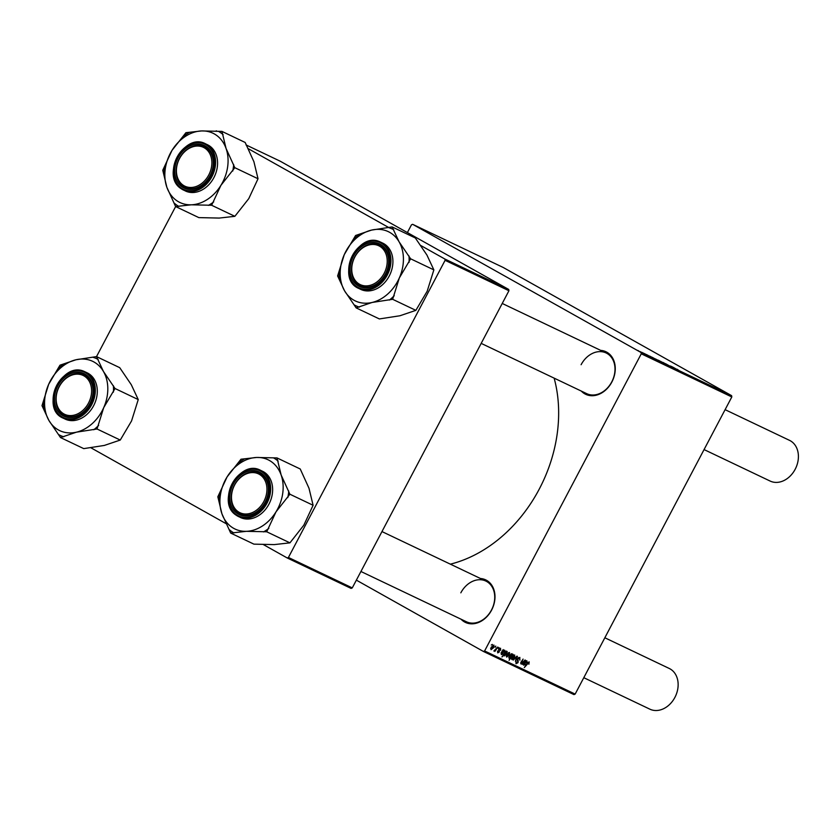 <?xml version="1.0" encoding="UTF-8"?>
<svg xmlns="http://www.w3.org/2000/svg" width="840" height="840" viewBox="0 0 840 840"><rect width="100%" height="100%" fill="white"/><g stroke="black" fill="none" stroke-linecap="round" stroke-linejoin="round"><path stroke-width="1.26" d="M600.705 350.385A23.573 18.354 115.5 0 1 611.856 382.032A23.573 18.354 115.5 0 1 581.312 391.083M481.183 343.381L586.73 393.666A22.543 17.556 -64.5 0 0 611.74 381.917A22.543 17.556 -64.5 0 0 606.123 352.968A22.543 17.556 -64.5 0 0 581.101 364.718M480.438 578.498A23.573 18.354 115.5 0 1 491.589 610.134A23.573 18.354 115.5 0 1 461.044 619.196M360.917 571.484L466.452 621.779A22.543 17.556 -64.5 0 0 491.474 610.029A22.543 17.556 -64.5 0 0 485.856 581.07A22.543 17.556 -64.5 0 0 460.834 592.83M554.138 378.137A134.232 104.517 115.5 0 1 539.259 489.09A134.232 104.517 115.5 0 1 450.356 564.165M644.49 353.619L645.519 354.165L644.49 353.619M641.645 352.264L642.674 352.81L641.645 352.264M648.48 355.614L646.264 354.459L648.48 355.614M652.302 357.336L656.492 359.751L652.281 357.368M665.5 363.731L670.247 366.303L665.711 363.794M670.499 366.009L673.974 367.962L670.499 366.009M672.494 367.258L671.916 366.828M676.841 369.117L678.804 370.387L676.841 369.117M731.598 395.651L503.181 267.456L412.64 224.311L641.046 352.506L731.598 395.651L731.808 396.953L641.267 353.808L641.046 352.506M671.769 366.618L675.675 368.687L671.759 366.639M658.623 360.35L663.191 362.943L658.623 360.35M662.781 362.334L667.254 364.76L662.781 362.334M649.509 356.003L653.404 358.082L649.488 356.034M643.272 353.031L646.748 354.995L643.272 353.031M645.309 354.291L644.469 353.724M637.739 350.395L638.768 350.952L637.739 350.395M500.493 648.218L500.64 650.339L500.168 648.784L499.244 649.226L499.306 651.987L497.731 652.869L497.511 651.01L498.057 652.302L498.834 651.882L498.792 649.078L500.567 648.26M500.22 648.805L499.411 648.354L500.22 648.805M504.546 650.15L504.599 651.829L501.554 653.111L501.721 654.055L503.255 653.751L501.386 654.612L501.092 652.964L503.192 649.603L503.37 650.401L504.599 650.171M501.134 652.88L501.721 654.055M509.471 652.491L509.502 654.812L506.615 657.111L506.646 654.717L509.523 652.523M529.168 661.878L528.917 664.23L528.749 662.602L524.286 667.59L527.236 663.18L529.231 661.909M511.98 653.688L512.211 654.948L513.125 654.328L509.093 660.345L510.08 658.046L509.061 658.266L509.25 656.029L512.012 653.699M513.135 660.114L516.905 656.135L517.419 656.387L515.393 661.185L516.726 656.943L513.135 660.114M519.771 657.395L519.897 660.146L519.351 658.13L517.965 658.791L518.059 662.624L516.033 663.758L515.897 661.216L516.442 663.023L517.619 662.456L517.514 658.654L519.876 657.457M519.813 659.033L518.406 657.594L519.424 658.161M491.284 645.057L492.282 644.406L491.284 645.057M356.36 580.135L483.431 651.462L484.606 650.948L575.148 694.092L731.808 396.953M484.606 650.948L641.267 353.808M514.637 654.958L514.678 657.269L511.791 659.568L511.822 657.174L514.689 654.98M523.519 665.154L523.351 663.569L525.452 660.208L525.63 661.017L526.859 660.775L526.869 662.445L523.813 663.726L523.992 664.661L525.525 664.367L523.572 665.186M523.404 663.485L523.992 664.661M523.257 661.847L525.042 660.02L522.113 664.388L522.176 663.453L520.821 663.873L520.821 662.476L523.089 659.085L521.283 663.38L523.257 661.847M520.842 662.424L521.262 663.369M507.108 651.368L506.898 653.615L504.2 655.956L503.937 654.875L501.963 656.953L505.995 650.937L506.006 651.746L507.129 651.378M493.899 645.078L493.941 647.388L491.054 649.688L491.085 647.294L493.962 645.099M495.191 646.926L495.757 646.065L495.621 647.125M496.199 648.575L497.816 647.042L494.886 651.42L495.065 650.307L493.836 651.021L496.199 648.575M498.036 648.28L499.034 647.619L498.036 648.28M575.148 694.092L573.972 694.606L483.431 651.462M407.379 232.575L411.464 224.826L412.64 224.311M247.832 148.439L388.962 227.651M420.431 245.311L444.875 259.035L508.715 289.454L508.935 290.745L445.095 260.327L444.875 259.035M246.036 144.921L280.308 161.249L508.715 289.454M288.425 557.466L352.275 587.895L351.099 588.409L287.248 557.981L288.425 557.466L445.095 260.327M352.275 587.895L508.935 290.745M90.531 447.573L226.265 523.75M263.12 544.436L287.248 557.981M96.516 356.612L175.634 206.556L191.31 204.803A38.367 29.873 115.5 0 1 176.4 200.413A38.367 29.873 115.5 0 1 166.866 187.299L175.613 206.546L198.828 217.613L219.166 218.075L234.853 216.321L211.638 205.265L220.899 185.367L234.801 167.685L226.054 148.439L221.949 131.397L201.611 130.935L185.923 132.689L172.011 150.371L162.761 170.268L166.866 187.299A38.367 29.873 115.5 0 1 172.011 150.371A38.367 29.873 115.5 0 1 201.611 130.935A38.367 29.873 115.5 0 1 226.054 148.439A38.367 29.873 115.5 0 1 220.899 185.367A38.367 29.873 -64.5 0 1 191.31 204.803L211.638 205.265M216.458 130.83L215.46 131.271M517.22 660.387L518.312 661.006M512.117 659.001L514.216 657.143L514.332 655.525L512.243 657.384L512.117 659.001L511.35 658.581L512.064 658.98M513.587 655.106L514.353 655.547L513.587 655.106M510.951 656.754L511.718 654.287L509.681 656.229L509.523 657.773L510.951 656.754M508.767 657.352L509.523 657.773L508.767 657.352M511.025 653.898L511.718 654.287L511.025 653.898M528.024 662.203L528.749 662.602M525.777 660.933L526.375 661.269L524.538 662.655L526.869 662.445M526.449 662.246L526.375 661.269M506.94 656.544L509.05 654.675L509.166 653.069L507.066 654.917L506.94 656.544L506.184 656.114L506.898 656.513M508.41 652.649L509.187 653.079L508.41 652.649M504.483 655.368L506.405 653.551L506.667 651.872L504.599 653.94L504.483 655.368L503.916 655.053M505.344 651.913L505.88 652.207M504.116 650.664L502.278 652.05L504.179 651.63L503.507 650.317M491.379 649.121L493.479 647.262L493.594 645.645L491.505 647.504L491.379 649.121L490.613 648.7L491.337 649.1M492.849 645.225L493.594 645.645L492.849 645.225M673.764 367.794L672.903 367.185L673.943 367.731M660.723 361.651L658.035 360.181M659.2 360.843L660.408 361.379M658.235 360.203L659.222 360.822M663.317 362.891L662.466 362.303M661.7 362.03L660.849 361.442M658.14 360.423L657.29 359.835M656.523 359.562L655.683 358.985M655.694 359.226L653.131 357.808L655.694 359.226M651.494 357.179L650.633 356.58L651.672 357.126M642.579 353.01L641.728 352.422M640.962 352.149L640.111 351.561M96.505 356.601L119.721 367.668L131.303 384.731L138.243 399.578L115.028 388.51L103.436 371.448L96.505 356.601L75.925 359.782L59.987 365.18L48.668 384.31L42 405.657L48.941 420.504L60.522 437.567L76.461 432.169A38.367 29.873 115.5 0 1 60.617 431.036A38.367 29.873 115.5 0 1 48.941 420.504A38.367 29.873 115.5 0 1 48.668 384.31A38.367 29.873 115.5 0 1 75.925 359.782A38.367 29.873 115.5 0 1 103.436 371.448A38.367 29.873 115.5 0 1 103.709 407.642L115.028 388.51M58.873 434.721A42.473 33.065 -64.5 0 0 61.268 435.887A42.473 33.065 -64.5 0 0 63.777 436.8M64.302 416.409A23.573 18.354 115.5 0 1 56.963 387.702A23.573 18.354 115.5 0 1 83.433 373.338A23.573 18.354 115.5 0 1 90.773 402.034A23.573 18.354 115.5 0 1 64.302 416.409M83.601 374.556A22.543 17.556 -64.5 0 0 58.443 387.944A22.543 17.556 -64.5 0 0 64.754 415.495A22.543 17.556 -64.5 0 0 65.299 415.748A22.543 17.556 -64.5 0 0 90.458 402.35A22.543 17.556 -64.5 0 0 84.147 374.798A22.543 17.556 -64.5 0 0 83.601 374.556M84.62 371.637A25.62 19.95 115.5 0 1 85.239 371.91L84.609 371.627C61.761 360.276 39.522 408.576 63.2 418.163L65.174 419.108A25.62 19.95 -64.5 0 0 65.793 419.381A25.62 19.95 -64.5 0 0 94.385 404.166A25.62 19.95 -64.5 0 0 87.213 372.855L85.239 371.91A25.62 19.95 115.5 0 1 92.411 403.221A25.62 19.95 115.5 0 1 63.819 418.446A25.62 19.95 115.5 0 1 63.2 418.163A25.62 19.95 115.5 0 1 56.018 386.862A25.62 19.95 115.5 0 1 84.599 371.627M138.243 399.578L131.565 420.924L120.257 440.055L104.317 445.442L83.737 448.623L60.522 437.567M120.257 440.055L97.031 428.988L103.709 407.642A38.367 29.873 -64.5 0 1 76.461 432.169L97.031 428.988M98.154 359.447A42.473 33.065 -64.5 0 0 93.24 357.368M63.242 364.413A42.473 33.065 -64.5 0 0 58.38 368.792M43.607 402.045A42.473 33.065 -64.5 0 0 43.649 408.503M93.776 429.755A42.473 33.065 -64.5 0 0 98.637 425.387M113.421 392.123A42.473 33.065 -64.5 0 0 113.368 385.665M221.949 131.397L245.165 142.464L253.911 161.71L258.027 178.752L234.801 167.685M174.468 203.311A42.473 33.065 -64.5 0 0 176.578 204.992A42.473 33.065 -64.5 0 0 178.826 206.43M181.818 186.753A23.573 18.354 115.5 0 1 179.12 156.02A23.573 18.354 115.5 0 1 206.462 146.779A23.573 18.354 115.5 0 1 209.15 177.513A23.573 18.354 115.5 0 1 181.818 186.753M206.504 147.924A22.543 17.556 -64.5 0 0 204.414 146.685A22.543 17.556 -64.5 0 0 179.582 158.099A22.543 17.556 -64.5 0 0 182.931 186.155A22.543 17.556 -64.5 0 0 185.021 187.394A22.543 17.556 -64.5 0 0 209.853 175.98A22.543 17.556 -64.5 0 0 206.504 147.924M185.441 190.995A25.62 19.95 -64.5 0 0 213.665 178.028A25.62 19.95 -64.5 0 0 209.853 146.139A25.62 19.95 -64.5 0 0 207.48 144.743L205.506 143.797A25.62 19.95 115.5 0 1 207.879 145.204A25.62 19.95 115.5 0 1 211.691 177.083A25.62 19.95 115.5 0 1 183.466 190.05A25.62 19.95 115.5 0 1 181.094 188.654A25.62 19.95 115.5 0 1 177.282 156.776A25.62 19.95 115.5 0 1 205.506 143.797C184.338 131.985 160.472 175.822 181.052 188.633L185.441 190.995M258.027 178.752L248.766 198.639L234.853 216.321M223.094 134.631A42.473 33.065 -64.5 0 0 218.736 131.513M189.137 132.573A42.473 33.065 -64.5 0 0 183.855 136.038M164.819 166.918A42.473 33.065 -64.5 0 0 163.905 173.502M208.425 205.37A42.473 33.065 -64.5 0 0 213.707 201.905M232.743 171.034A42.473 33.065 -64.5 0 0 233.657 164.451M256.694 457.464A38.367 29.873 115.5 0 1 271.593 461.853A38.367 29.873 115.5 0 1 281.127 474.968L277.022 457.926L256.694 457.464L240.996 459.218L227.094 476.9L217.833 496.786L221.939 513.828L230.696 533.075L246.383 531.321L266.721 531.783L275.982 511.896L289.884 494.214L281.127 474.968A38.367 29.873 115.5 0 1 275.982 511.896A38.367 29.873 115.5 0 1 246.383 531.321A38.367 29.873 115.5 0 1 221.939 513.828A38.367 29.873 115.5 0 1 227.094 476.9A38.367 29.873 -64.5 0 1 256.694 457.464M278.166 461.16A42.473 33.065 -64.5 0 0 276.066 459.491A42.473 33.065 -64.5 0 0 273.808 458.042M261.534 473.298A23.573 18.354 115.5 0 1 264.233 504.031A23.573 18.354 115.5 0 1 236.891 513.272A23.573 18.354 115.5 0 1 234.203 482.538A23.573 18.354 115.5 0 1 261.534 473.298M238.014 512.683A22.543 17.556 -64.5 0 0 240.103 513.912A22.543 17.556 -64.5 0 0 264.936 502.499A22.543 17.556 -64.5 0 0 261.576 474.453A22.543 17.556 -64.5 0 0 259.497 473.214A22.543 17.556 -64.5 0 0 234.654 484.628A22.543 17.556 -64.5 0 0 238.014 512.683M264.925 472.668A25.62 19.95 -64.5 0 0 262.553 471.272L260.579 470.327A25.62 19.95 115.5 0 1 262.952 471.733A25.62 19.95 115.5 0 1 266.763 503.612A25.62 19.95 115.5 0 1 238.539 516.579A25.62 19.95 115.5 0 1 236.166 515.183L240.513 517.524A25.62 19.95 -64.5 0 0 268.737 504.546A25.62 19.95 -64.5 0 0 264.925 472.668M289.884 494.214L313.1 505.271L308.994 488.24L300.237 468.993L277.022 457.926M313.1 505.271L303.839 525.168L289.937 542.85L266.721 531.783M289.937 542.85L274.25 544.603L253.911 544.142L230.696 533.075M229.551 529.841A42.473 33.065 -64.5 0 0 233.909 532.959M263.508 531.899A42.473 33.065 -64.5 0 0 268.79 528.433M287.816 497.564A42.473 33.065 -64.5 0 0 288.74 490.98M244.209 459.102A42.473 33.065 -64.5 0 0 238.928 462.567M219.902 493.437A42.473 33.065 -64.5 0 0 218.978 500.031M371.543 230.097A38.367 29.873 115.5 0 1 387.387 231.231A38.367 29.873 115.5 0 1 399.053 241.763L392.112 226.916L371.543 230.097L355.604 235.484L344.284 254.615L337.617 275.961L344.558 290.808L356.139 307.87L372.078 302.474L392.647 299.303L399.326 277.956L410.634 258.815L399.053 241.763A38.367 29.873 115.5 0 1 399.326 277.956A38.367 29.873 115.5 0 1 372.078 302.474A38.367 29.873 115.5 0 1 344.558 290.808A38.367 29.873 115.5 0 1 344.284 254.615A38.367 29.873 -64.5 0 1 371.543 230.097M393.771 229.761A42.473 33.065 -64.5 0 0 391.367 228.596A42.473 33.065 -64.5 0 0 388.857 227.682M379.05 243.653A23.573 18.354 115.5 0 1 386.389 272.349A23.573 18.354 115.5 0 1 359.919 286.713A23.573 18.354 115.5 0 1 352.58 258.017A23.573 18.354 115.5 0 1 379.05 243.653M360.917 286.052A22.543 17.556 -64.5 0 0 386.075 272.664A22.543 17.556 -64.5 0 0 379.764 245.102A22.543 17.556 -64.5 0 0 379.218 244.86A22.543 17.556 -64.5 0 0 354.06 258.248A22.543 17.556 -64.5 0 0 360.37 285.81A22.543 17.556 -64.5 0 0 360.917 286.052M360.791 289.411A25.62 19.95 -64.5 0 0 361.41 289.685A25.62 19.95 -64.5 0 0 390.002 274.47A25.62 19.95 -64.5 0 0 382.82 243.159L380.856 242.225A25.62 19.95 115.5 0 1 388.028 273.536A25.62 19.95 115.5 0 1 359.436 288.75A25.62 19.95 115.5 0 1 358.817 288.467A25.62 19.95 115.5 0 1 351.645 257.156A25.62 19.95 115.5 0 1 380.237 241.941A25.62 19.95 115.5 0 1 380.856 242.225L380.226 241.941C357.378 230.58 335.139 278.891 358.817 288.467L360.791 289.411M410.634 258.815L433.86 269.881L426.919 255.035L415.328 237.972L392.112 226.916M433.86 269.881L427.182 291.228L415.863 310.359L392.647 299.303M415.863 310.359L399.935 315.756L379.355 318.938L356.139 307.87M354.491 305.025A42.473 33.065 -64.5 0 0 359.394 307.104M389.393 300.058A42.473 33.065 -64.5 0 0 394.254 295.691M409.038 262.427A42.473 33.065 -64.5 0 0 408.986 255.969M358.858 234.717A42.473 33.065 -64.5 0 0 353.997 239.096M339.224 272.36A42.473 33.065 -64.5 0 0 339.266 278.806M59.241 386.663A21.514 16.758 -64.5 0 0 63.84 413.899A21.514 16.758 -64.5 0 0 88.494 403.084A21.514 16.758 -64.5 0 0 83.895 375.848A21.514 16.758 -64.5 0 0 59.241 386.663M89.764 403.746A22.543 17.556 115.5 0 1 64.754 415.495A22.543 17.556 115.5 0 1 59.126 386.547A22.543 17.556 115.5 0 1 84.147 374.798A22.543 17.556 115.5 0 1 89.764 403.746M583.8 677.691L649.866 709.17A22.543 17.556 -64.5 0 0 674.888 697.421A22.543 17.556 -64.5 0 0 669.26 668.472L604.842 637.77M234.591 485.079A21.514 16.758 -64.5 0 0 239.179 512.316A21.514 16.758 -64.5 0 0 263.834 501.501A21.514 16.758 -64.5 0 0 259.245 474.264A21.514 16.758 -64.5 0 0 234.591 485.079M265.115 502.163A22.543 17.556 115.5 0 1 240.103 513.912A22.543 17.556 115.5 0 1 234.476 484.964A22.543 17.556 115.5 0 1 259.497 473.214A22.543 17.556 115.5 0 1 265.115 502.163M208.761 174.972A21.514 16.758 -64.5 0 0 204.172 147.735A21.514 16.758 -64.5 0 0 179.519 158.55A21.514 16.758 -64.5 0 0 184.107 185.787A21.514 16.758 -64.5 0 0 208.761 174.972M179.403 158.445A22.543 17.556 115.5 0 1 204.414 146.685A22.543 17.556 115.5 0 1 210.042 175.634A22.543 17.556 115.5 0 1 185.021 187.394A22.543 17.556 115.5 0 1 179.403 158.445M384.111 273.389A21.514 16.758 -64.5 0 0 379.512 246.152A21.514 16.758 -64.5 0 0 354.858 256.966A21.514 16.758 -64.5 0 0 359.457 284.204A21.514 16.758 -64.5 0 0 384.111 273.389M354.743 256.861A22.543 17.556 115.5 0 1 379.764 245.102A22.543 17.556 115.5 0 1 385.381 274.05A22.543 17.556 115.5 0 1 360.37 285.81A22.543 17.556 115.5 0 1 354.743 256.861M704.067 449.579L770.133 481.058A22.543 17.556 -64.5 0 0 795.154 469.308A22.543 17.556 -64.5 0 0 789.526 440.36L725.109 409.668M517.135 659.788L518.049 660.303M523.866 662.76L524.969 663.38M501.596 652.155L502.698 652.764M498.561 649.887L499.296 650.297M63.714 417.711A25 19.467 -64.5 0 0 91.802 402.476A25 19.467 -64.5 0 0 84.021 372.026A25 19.467 -64.5 0 0 55.934 387.272A25 19.467 -64.5 0 0 63.714 417.711M181.062 187.96A25 19.467 -64.5 0 0 210.063 178.164A25 19.467 -64.5 0 0 207.207 145.561A25 19.467 -64.5 0 0 178.206 155.358A25 19.467 -64.5 0 0 181.062 187.96M236.103 515.13A25.62 19.95 115.5 0 1 232.386 483.252A25.62 19.95 115.5 0 1 260.579 470.327C239.421 458.514 215.544 502.352 236.135 515.162M262.29 472.091A25 19.467 -64.5 0 0 233.289 481.887A25 19.467 -64.5 0 0 236.145 514.49A25 19.467 -64.5 0 0 265.146 504.693A25 19.467 -64.5 0 0 262.29 472.091M379.638 242.34A25 19.467 -64.5 0 0 351.55 257.576A25 19.467 -64.5 0 0 359.331 288.026A25 19.467 -64.5 0 0 387.419 272.78A25 19.467 -64.5 0 0 379.638 242.34M485.856 581.07L381.969 531.573M502.236 303.461L606.123 352.968"/></g></svg>
